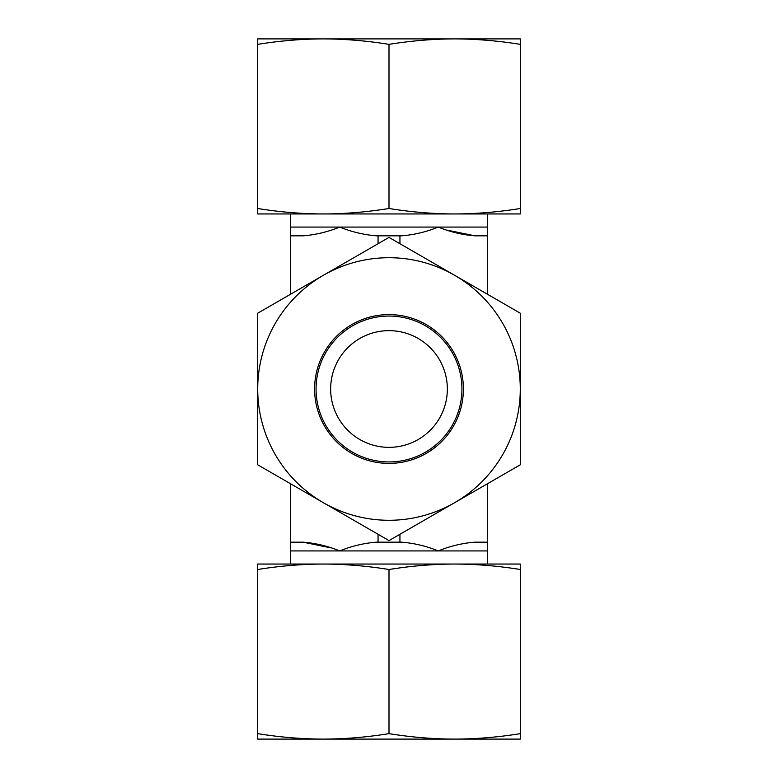 <?xml version="1.0" encoding="UTF-8"?>
<svg xmlns="http://www.w3.org/2000/svg" width="778" height="778" viewBox="0 0 778 778"><rect width="100%" height="100%" fill="white"/><g stroke="black" fill="none" stroke-linecap="round" stroke-linejoin="round"><path stroke-width="1.17" d="M447.35 230.181L474.979 235.831C462.482 234.868 450.238 231.951 438.228 227.079C426.227 231.951 413.984 234.868 401.487 235.831L376.513 235.831C363.987 234.83 351.734 231.912 339.772 227.079C327.801 231.912 315.547 234.83 303.021 235.831L290.534 235.831L290.534 213.95M290.534 227.079L487.466 227.079L487.466 294.249M330.65 389A58.35 58.35 0 0 0 418.175 439.531A58.35 58.35 0 0 0 418.175 338.469A58.35 58.35 0 0 0 330.65 389M290.534 235.831L290.534 294.249M378.059 235.831L378.059 243.718M330.65 547.819L303.021 542.169C315.518 543.132 327.762 546.049 339.772 550.921L290.534 550.921L290.534 483.751M487.466 483.751L487.466 550.921L438.228 550.921C450.238 546.049 462.482 543.132 474.979 542.169L487.466 542.169M487.466 235.831L474.979 235.831M339.772 550.921C351.773 546.049 364.016 543.132 376.513 542.169L401.487 542.169C413.984 543.132 426.227 546.049 438.228 550.921L339.772 550.921M290.534 550.921L290.534 564.05M399.941 542.169L399.941 534.282M290.534 542.169L303.021 542.169M378.059 542.169L378.059 534.282M399.941 235.831L399.941 243.718M314.604 38.9L463.396 38.9M257.713 38.9L323.356 38.9C301.961 38.958 280.08 40.767 257.713 44.346L257.713 38.9M454.644 38.9L520.288 38.9L520.288 44.346C497.92 40.767 476.039 38.958 454.644 38.9C433.249 38.958 411.368 40.767 389 44.346C366.632 40.767 344.751 38.958 323.356 38.9M257.713 208.504C280.08 212.083 301.961 213.892 323.356 213.95L257.713 213.95L257.713 44.346M389 208.504C411.368 212.083 433.249 213.892 454.644 213.95L323.356 213.95C344.751 213.892 366.632 212.083 389 208.504L389 44.346M520.288 208.504L520.288 213.95L454.644 213.95C476.039 213.892 497.92 212.083 520.288 208.504L520.288 44.346M520.288 739.1L257.713 739.1L257.713 733.654C280.08 737.233 301.961 739.042 323.356 739.1C344.751 739.042 366.632 737.233 389 733.654C411.368 737.233 433.249 739.042 454.644 739.1C476.039 739.042 497.92 737.233 520.288 733.654L520.288 739.1M520.288 569.496C497.92 565.917 476.039 564.108 454.644 564.05L520.288 564.05L520.288 733.654M389 569.496C366.632 565.917 344.751 564.108 323.356 564.05L454.644 564.05C433.249 564.108 411.368 565.917 389 569.496L389 733.654M257.713 569.496L257.713 564.05L323.356 564.05C301.961 564.108 280.08 565.917 257.713 569.496L257.713 733.654M425.469 452.164A72.938 72.938 0 0 1 316.062 389A72.938 72.938 0 0 1 425.469 325.836A72.938 72.938 0 0 1 425.469 452.164M426.198 453.428A74.396 74.396 0 0 0 426.198 324.572A74.396 74.396 0 0 0 314.604 389A74.396 74.396 0 0 0 426.198 453.428M257.713 389A131.287 131.287 0 0 0 454.644 502.695A131.287 131.287 0 0 0 454.644 275.305A131.287 131.287 0 0 0 257.713 389L257.713 313.203L389 237.407L520.288 313.203L520.288 464.797L389 540.593L257.713 464.797L257.713 389M487.466 227.079L487.466 213.95M487.466 550.921L487.466 564.05"/></g></svg>
